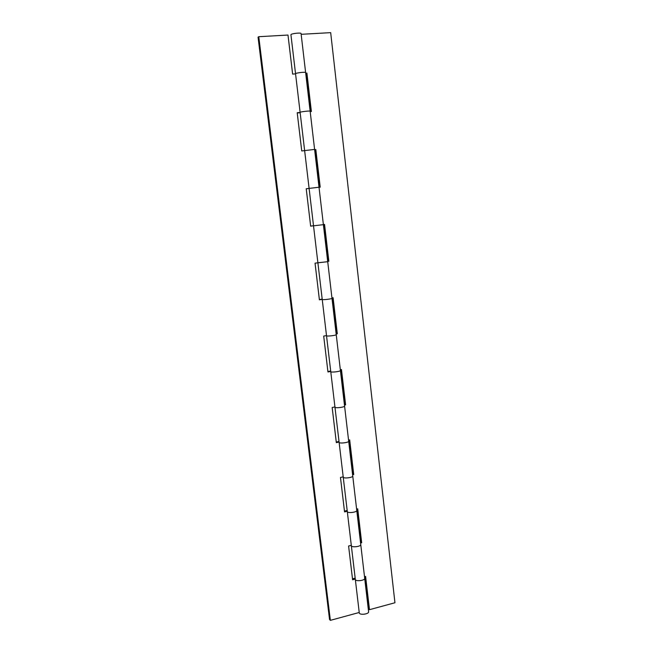<?xml version="1.0" encoding="UTF-8"?>
<svg xmlns="http://www.w3.org/2000/svg" width="653" height="653" viewBox="0 0 653 653"><rect width="100%" height="100%" fill="white"/><g stroke="black" fill="none" stroke-linecap="round" stroke-linejoin="round"><path stroke-width="0.98" d="M351.33 545.639L347.298 511.536C347.331 513.503 357.224 512.311 356.767 510.426L360.75 544.529C361.272 546.618 351.322 547.794 351.33 545.639L355.322 579.407C355.403 581.766 365.198 580.59 364.692 578.305L368.602 611.739C369.125 614.212 359.379 615.395 359.272 612.832L355.322 579.407C355.338 581.758 365.231 580.59 364.692 578.305L360.75 544.529C361.231 546.618 351.387 547.81 351.33 545.639L351.371 545.328M352.489 578.819L355.167 578.125M351.298 545.345L348.596 546.006L352.604 579.774L355.281 579.08M343.225 477.082L339.111 442.285C339.095 443.828 349.094 442.636 348.678 441.159L352.742 475.964C353.216 477.653 343.168 478.837 343.225 477.082L347.298 511.536C347.265 513.487 357.264 512.311 356.767 510.426L352.742 475.964C353.175 477.653 343.233 478.845 343.225 477.082L343.282 476.829M344.458 511.111L347.176 510.475M343.2 476.845L340.466 477.449L344.555 511.903L347.265 511.266M334.956 407.129L330.761 371.614C330.687 372.724 340.784 371.524 340.417 370.48L344.572 406.003C344.996 407.26 334.842 408.46 334.956 407.129L339.111 442.285C339.029 443.828 349.126 442.636 348.678 441.159L344.572 406.003C344.955 407.26 334.916 408.46 334.956 407.129L335.013 406.933M336.262 442.024L339.013 441.452M334.94 406.95L332.165 407.488L336.336 442.644L339.087 442.073M326.516 335.724L322.231 299.474C322.1 300.127 332.312 298.919 331.993 298.323L336.23 334.589C336.605 335.405 326.353 336.613 326.516 335.724L330.761 371.614C330.622 372.724 340.825 371.516 340.417 370.48L336.23 334.589C336.573 335.413 326.418 336.613 326.516 335.724L326.582 335.593M327.904 371.524L330.687 371.018M326.5 335.609L323.7 336.075L327.953 371.965L330.745 371.459M317.897 262.832L313.522 225.816L323.39 224.656L327.716 261.682L317.897 262.832L322.231 299.474C322.035 300.127 332.344 298.919 331.993 298.323L327.716 261.682L317.978 262.767M319.366 299.556L322.19 299.123M317.897 262.784L315.048 263.175L319.399 299.817L322.223 299.384M323.39 224.656L319.015 187.24L309.106 188.407L304.633 150.598L314.599 149.423L310.142 111.214C310.322 110.602 299.841 111.818 300.119 112.389L295.548 73.765C295.238 72.94 305.784 71.716 305.628 72.581L301.066 33.54C301.229 32.405 290.528 33.654 290.936 34.731L295.548 73.765C295.172 72.956 305.816 71.708 305.628 72.581L310.142 111.206C310.363 110.594 299.768 111.834 300.119 112.389L304.633 150.598L314.599 149.423L319.015 187.24L309.106 188.407L313.522 225.816L323.39 224.656M310.648 226.093L313.513 225.726M306.224 188.774L309.106 188.448L306.224 188.741L310.657 226.158L313.522 225.791M300.127 112.471L297.205 112.716L301.735 150.933L304.641 150.647M300.151 112.708L297.229 112.953M359.232 612.481L330.369 620.35L258.776 36.699L287.989 35.05L292.626 74.091L295.564 73.887M330.369 620.35L329.545 619.493L258.057 37.197L258.776 36.699M364.505 576.689L365.598 576.403L369.484 609.69L368.586 608.874L364.815 576.607M356.611 509.087L357.722 508.826L361.68 542.782L360.578 543.051M361.68 542.782L360.791 542.104L356.922 509.014M348.555 440.114L349.681 439.877L353.722 474.527L352.604 474.772M353.722 474.527L352.84 473.996L348.873 440.049M340.335 369.729L341.47 369.516L345.6 404.876L344.466 405.097M345.6 404.876L344.727 404.501L340.654 369.671M331.944 297.89L333.095 297.711L337.307 333.797L336.156 333.993M337.307 333.797L336.442 333.585L332.271 297.833M323.374 224.55L324.549 224.395L328.843 261.241L327.684 261.404M328.843 261.241L327.994 261.2L323.708 224.501M314.632 149.659L315.815 149.537L320.207 187.166L319.023 187.297M315.815 149.537L314.648 149.79M319.358 187.264L314.983 149.757M305.694 73.169L306.902 73.087L311.383 111.516L310.183 111.614M306.902 73.087L305.735 73.511M310.526 111.59L306.077 73.495M301.155 34.307L330.679 32.65L394.943 602.752L369.484 609.69"/></g></svg>
